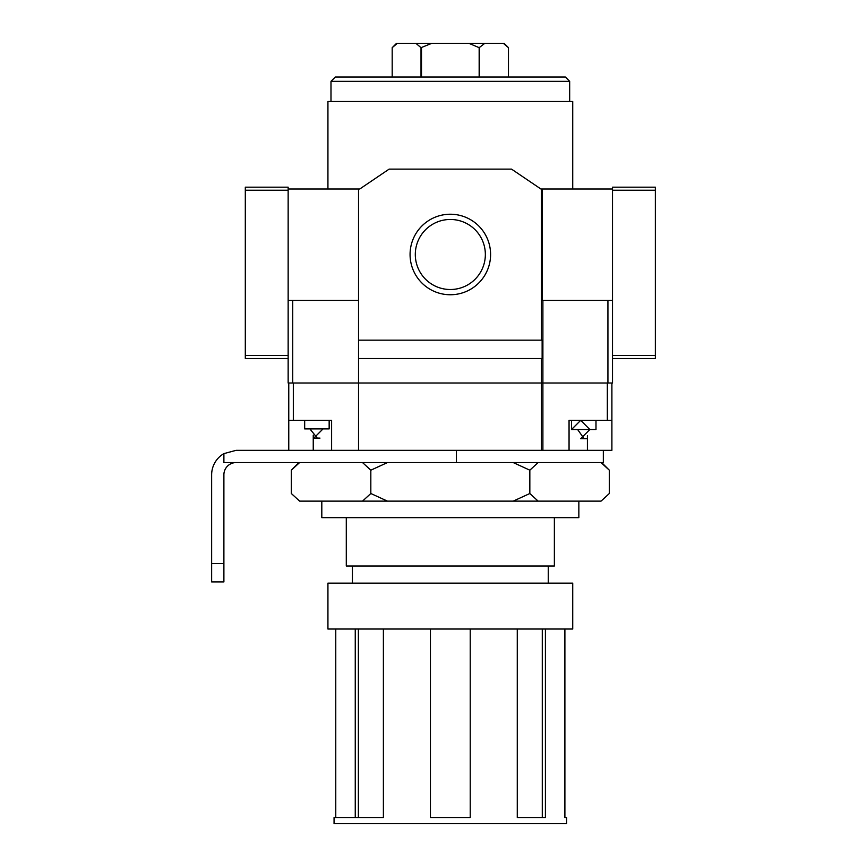 <?xml version="1.0" encoding="UTF-8"?>
<svg xmlns="http://www.w3.org/2000/svg" width="867" height="867" viewBox="0 0 867 867"><rect width="100%" height="100%" fill="white"/><g stroke="black" fill="none" stroke-linecap="round" stroke-linejoin="round"><path stroke-width="1.3" d="M611.896 383.008L611.896 420.343L569.055 420.343L569.055 450.331L236.127 450.331L223.892 453.614A24.482 24.482 0 0 0 211.646 474.813L211.646 563.55L223.892 563.55L223.892 474.813A12.236 12.236 0 0 1 236.127 462.566L603.334 462.566L603.334 450.331M223.892 563.55L223.892 581.909L211.646 581.909L211.646 563.55M601.384 500.833L609.328 493.507L601.026 501.126L538.136 501.126L529.835 493.507L513.221 501.126L387.441 501.126L370.827 493.507L362.525 501.126L387.441 501.126M362.525 501.126L299.635 501.126L291.323 493.507L291.323 470.185L299.278 462.87M291.323 493.507L299.635 501.126M513.221 501.126L538.136 501.126M578.853 501.126L578.853 517.653L321.809 517.653L321.809 501.126M554.371 517.653L554.371 565.999L346.291 565.999L346.291 517.653M352.414 583.133L352.414 565.999M327.932 583.133L572.729 583.133L572.729 629.03L327.932 629.03L327.932 583.133M470.217 629.03L470.217 817.527L430.444 817.527L430.444 629.03M383.387 629.03L383.387 817.527L334.055 817.527L334.055 823.65L566.606 823.65L566.606 817.527L564.894 817.527L564.894 629.03M545.408 629.03L545.408 817.527L517.274 817.527L517.274 629.03M358.374 629.03L358.374 817.527M335.767 629.03L335.767 817.527M355.253 629.03L355.253 817.527M542.287 629.03L542.287 817.527M370.827 493.507L370.827 470.185L387.441 462.566M362.525 462.566L370.827 470.185M529.835 493.507L529.835 470.185L538.136 462.566M513.221 462.566L529.835 470.185M609.328 493.507L609.328 470.185L601.026 462.566M223.892 453.614L223.892 462.566L236.127 462.566M293.328 383.008L293.328 420.343L288.765 420.343L288.765 450.331M293.328 420.343L331.606 420.343L331.606 450.331M329.157 420.343L329.157 428.905L304.675 428.905L304.675 420.343M313.854 438.095L319.977 438.095L313.854 438.095L323.033 428.905M288.765 383.008L288.765 420.343M358.526 189.006L359.751 189.006L389.131 169.119L511.53 169.119L540.91 189.006L542.135 189.006L542.135 300.394L612.514 300.394L612.514 383.008L288.147 383.008L288.147 189.006L358.526 189.006L358.526 300.394L292.721 300.394L292.721 383.008M288.147 358.526L245.307 358.526L245.307 187.174L288.147 187.174L288.147 189.006M327.932 189.006L327.932 101.493L572.729 101.493L572.729 189.006M330.988 101.493L330.988 81.335L569.673 81.335L569.673 101.493M330.988 81.335L335.312 77.011L565.338 77.011L569.673 81.335M392.187 47.674L392.187 77.011L392.187 47.674L397.292 43.35L392.187 47.674L396.522 43.35L504.139 43.35L508.474 47.674L503.359 43.35M415.911 43.35L421.015 47.674L431.712 43.35M468.949 43.35L479.158 47.674L484.751 43.35M421.015 77.011L421.015 47.674M421.503 77.011L421.503 47.674M479.158 77.011L479.158 47.674M479.646 77.011L479.646 47.674M508.474 77.011L508.474 47.674L508.474 77.011M288.147 300.394L292.721 300.394M410.069 254.486A40.261 40.261 0 0 0 470.456 289.361A40.261 40.261 0 0 0 470.456 219.622A40.261 40.261 0 0 0 410.069 254.486M358.526 300.394L358.526 450.331M358.526 358.526L542.135 358.526L542.135 340.167L358.526 340.167M415.304 254.486A35.027 35.027 0 0 0 467.844 284.82A35.027 35.027 0 0 0 467.844 224.163A35.027 35.027 0 0 0 415.304 254.486M542.135 189.006L612.514 189.006L612.514 187.174L655.354 187.174L655.354 358.526L612.514 358.526M612.514 300.394L612.514 189.006M611.896 420.343L611.896 450.331L569.055 450.331M595.987 420.343L595.987 429.523L571.505 429.523L571.505 420.343M580.684 438.702L586.807 438.702L580.684 438.702L589.863 429.523L580.695 420.343L571.505 429.523M313.247 435.147L313.247 450.331M245.307 355.47L288.147 355.47M245.307 190.231L288.147 190.231M541.344 189.006L541.344 340.167M655.354 190.231L612.514 190.231M655.354 355.47L612.514 355.47M541.344 358.526L541.333 450.331M542.894 300.394L542.894 450.331M607.93 300.394L607.93 383.008M607.333 383.008L607.333 420.343M587.414 435.765L587.414 450.331M456.443 450.331L456.443 462.566M548.247 583.133L548.247 565.999M601.709 462.566L609.328 470.185M298.942 462.566L291.323 470.185M310.798 428.905L310.874 430.13L316.91 437.564M577.628 429.523L583.751 438.182"/></g></svg>

